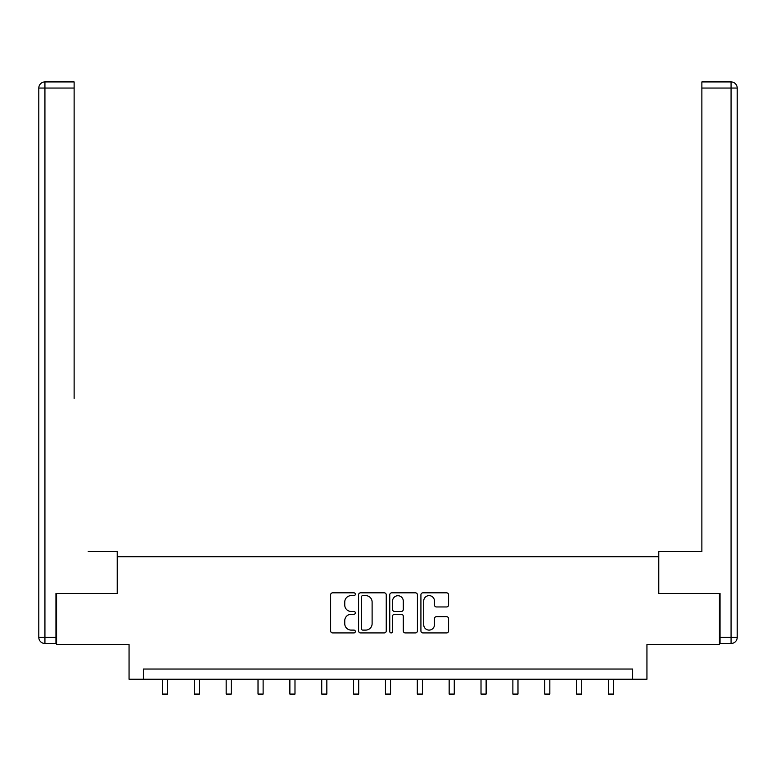 <?xml version="1.0" encoding="UTF-8"?>
<svg xmlns="http://www.w3.org/2000/svg" width="776" height="776" viewBox="0 0 776 776"><rect width="100%" height="100%" fill="white"/><g stroke="black" fill="none" stroke-linecap="round" stroke-linejoin="round"><path stroke-width="1.16" d="M355.33 594.222A1.406 1.406 0 0 0 353.924 592.825L332.623 592.825A2.008 2.008 0 0 0 330.625 594.823L330.625 630.907A2.008 2.008 0 0 0 332.623 632.915L353.924 632.915A1.406 1.406 0 0 0 355.33 631.509A1.406 1.406 0 0 0 353.924 630.102L351.169 630.102A6.412 6.412 0 0 1 344.757 623.691L344.757 620.684A6.412 6.412 0 0 1 351.169 614.272L353.924 614.272A1.406 1.406 0 0 0 355.33 612.865A1.406 1.406 0 0 0 353.924 611.459L351.169 611.459A6.412 6.412 0 0 1 344.757 605.047L344.757 602.04A6.412 6.412 0 0 1 351.169 595.628L353.924 595.628A1.406 1.406 0 0 0 355.33 594.222M446.578 606.958A2.008 2.008 0 0 0 448.586 604.95L448.586 594.823A2.008 2.008 0 0 0 446.578 592.825L422.93 592.825A2.008 2.008 0 0 0 420.922 594.823L420.922 630.907A2.008 2.008 0 0 0 422.93 632.915L446.578 632.915A2.008 2.008 0 0 0 448.586 630.907L448.586 618.676A2.008 2.008 0 0 0 446.578 616.678L436.461 616.678A2.008 2.008 0 0 0 434.453 618.676L434.453 624.738A5.364 5.364 0 0 1 429.089 630.102A5.364 5.364 0 0 1 423.725 624.738L423.725 600.993A5.364 5.364 0 0 1 429.089 595.628A5.364 5.364 0 0 1 434.453 600.993L434.453 604.95A2.008 2.008 0 0 0 436.461 606.958L446.578 606.958M632.644 679.233L646.942 679.233L646.942 644.517L719.43 644.517L719.43 593.465L658.582 593.465L658.582 556.712L117.418 556.712L117.418 593.465L56.57 593.465L56.57 644.517L129.059 644.517L129.059 679.233L632.644 679.233L632.644 669.028L143.356 669.028L143.356 679.233M386.244 594.823A2.008 2.008 0 0 0 384.246 592.825L360.588 592.825A2.008 2.008 0 0 0 358.58 594.823L358.58 630.907A2.008 2.008 0 0 0 360.588 632.915L384.246 632.915A2.008 2.008 0 0 0 386.244 630.907L386.244 594.823M391.754 592.825L415.412 592.825A2.008 2.008 0 0 1 417.42 594.823L417.42 630.907A2.008 2.008 0 0 1 415.412 632.915L405.285 632.915A2.008 2.008 0 0 1 403.287 630.907L403.287 616.27A2.008 2.008 0 0 0 401.279 614.272L394.567 614.272A2.008 2.008 0 0 0 392.559 616.27L392.559 631.509A1.406 1.406 0 0 1 391.152 632.915A1.406 1.406 0 0 1 389.756 631.509L389.756 594.823A2.008 2.008 0 0 1 391.754 592.825M362.79 595.628A1.406 1.406 0 0 0 361.393 597.035L361.393 628.705A1.406 1.406 0 0 0 362.79 630.102L365.7 630.102A6.412 6.412 0 0 0 372.111 623.691L372.111 602.04A6.412 6.412 0 0 0 365.7 595.628L362.79 595.628M403.287 601.09A5.364 5.364 0 0 0 397.923 595.726A5.364 5.364 0 0 0 392.559 601.09L392.559 609.461A2.008 2.008 0 0 0 394.567 611.459L401.279 611.459A2.008 2.008 0 0 0 403.287 609.461L403.287 601.09M162.446 679.233L162.446 694.083L167.558 694.083L167.558 679.233M117.215 593.465L117.215 551.6L88.222 551.6M74.127 88.047L44.93 88.047L44.93 81.916L74.127 81.916L74.127 398.447M44.93 643.498L44.93 637.368L38.8 637.368A6.13 6.13 0 0 0 44.93 643.498L55.95 643.498L44.93 643.498A6.13 6.13 0 0 1 38.8 637.368L38.8 88.047A6.13 6.13 0 0 1 44.93 81.916A6.13 6.13 0 0 0 38.8 88.047L44.93 88.047L44.93 637.368L55.95 637.368L55.95 593.465L56.57 593.465M55.95 637.368L55.95 643.498M687.778 551.6L701.873 551.6L701.873 81.916L731.07 81.916L714.938 81.916M658.785 593.465L658.785 551.6L701.873 551.6L701.873 398.447M720.05 637.368L731.07 637.368L731.07 643.498A6.13 6.13 0 0 0 737.2 637.368L737.2 88.047L737.2 637.368A6.13 6.13 0 0 1 731.07 643.498L720.05 643.498L720.05 593.465L719.43 593.465M731.07 81.916A6.13 6.13 0 0 1 737.2 88.047A6.13 6.13 0 0 0 731.07 81.916A6.13 6.13 0 0 1 737.2 88.047A6.13 6.13 0 0 0 731.07 81.916L731.07 88.047L701.873 88.047M194.31 679.233L194.31 694.083L199.413 694.083L199.413 679.233M226.165 679.233L226.165 694.083L231.267 694.083L231.267 679.233M258.02 679.233L258.02 694.083L263.122 694.083L263.122 679.233M289.875 679.233L289.875 694.083L294.987 694.083L294.987 679.233M321.73 679.233L321.73 694.083L326.841 694.083L326.841 679.233M353.594 679.233L353.594 694.083L358.696 694.083L358.696 679.233M385.449 679.233L385.449 694.083L390.551 694.083L390.551 679.233M417.304 679.233L417.304 694.083L422.406 694.083L422.406 679.233M449.159 679.233L449.159 694.083L454.27 694.083L454.27 679.233M481.013 679.233L481.013 694.083L486.125 694.083L486.125 679.233M512.878 679.233L512.878 694.083L517.98 694.083L517.98 679.233M544.733 679.233L544.733 694.083L549.835 694.083L549.835 679.233M576.587 679.233L576.587 694.083L581.69 694.083L581.69 679.233M608.442 679.233L608.442 694.083L613.554 694.083L613.554 679.233M737.2 637.368L731.07 637.368L731.07 88.047L737.2 88.047"/></g></svg>
